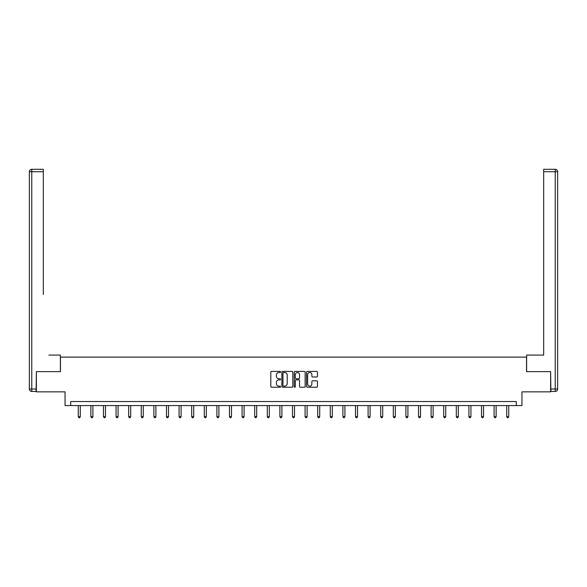 <?xml version="1.0" encoding="UTF-8"?>
<svg xmlns="http://www.w3.org/2000/svg" width="587" height="587" viewBox="0 0 587 587"><rect width="100%" height="100%" fill="white"/><g stroke="black" fill="none" stroke-linecap="round" stroke-linejoin="round"><path stroke-width="0.88" d="M280.579 371.945A0.558 0.558 0 0 0 280.021 371.395L271.598 371.395A0.792 0.792 0 0 0 270.805 372.187L270.805 386.459A0.792 0.792 0 0 0 271.598 387.251L280.021 387.251A0.558 0.558 0 0 0 280.579 386.694A0.558 0.558 0 0 0 280.021 386.136L278.928 386.136A2.539 2.539 0 0 1 276.396 383.604L276.396 382.416A2.539 2.539 0 0 1 278.928 379.877L280.021 379.877A0.558 0.558 0 0 0 280.579 379.319A0.558 0.558 0 0 0 280.021 378.769L278.928 378.769A2.539 2.539 0 0 1 276.396 376.23L276.396 375.042A2.539 2.539 0 0 1 278.928 372.503L280.021 372.503A0.558 0.558 0 0 0 280.579 371.945M316.672 376.979A0.792 0.792 0 0 0 317.464 376.186L317.464 372.187A0.792 0.792 0 0 0 316.672 371.395L307.317 371.395A0.792 0.792 0 0 0 306.524 372.187L306.524 386.459A0.792 0.792 0 0 0 307.317 387.251L316.672 387.251A0.792 0.792 0 0 0 317.464 386.459L317.464 381.623A0.792 0.792 0 0 0 316.672 380.824L312.666 380.824A0.792 0.792 0 0 0 311.873 381.623L311.873 384.015A2.121 2.121 0 0 1 309.753 386.136A2.121 2.121 0 0 1 307.632 384.015L307.632 374.623A2.121 2.121 0 0 1 309.753 372.503A2.121 2.121 0 0 1 311.873 374.623L311.873 376.186A0.792 0.792 0 0 0 312.666 376.979L316.672 376.979M516.289 405.573L521.946 405.573L521.946 391.845L550.621 391.845L550.621 371.644L526.546 371.644L526.546 357.109L60.454 357.109L60.454 371.644L36.379 371.644L36.379 391.845L65.054 391.845L65.054 405.573L516.289 405.573L516.289 401.537L70.711 401.537L70.711 405.573M292.803 372.187A0.792 0.792 0 0 0 292.01 371.395L282.655 371.395A0.792 0.792 0 0 0 281.863 372.187L281.863 386.459A0.792 0.792 0 0 0 282.655 387.251L292.01 387.251A0.792 0.792 0 0 0 292.803 386.459L292.803 372.187M294.99 371.395L304.345 371.395A0.792 0.792 0 0 1 305.137 372.187L305.137 386.459A0.792 0.792 0 0 1 304.345 387.251L300.339 387.251A0.792 0.792 0 0 1 299.546 386.459L299.546 380.669A0.792 0.792 0 0 0 298.754 379.877L296.097 379.877A0.792 0.792 0 0 0 295.305 380.669L295.305 386.694A0.558 0.558 0 0 1 294.747 387.251A0.558 0.558 0 0 1 294.197 386.694L294.197 372.187A0.792 0.792 0 0 1 294.99 371.395M283.528 372.503A0.558 0.558 0 0 0 282.971 373.053L282.971 385.586A0.558 0.558 0 0 0 283.528 386.136L284.68 386.136A2.539 2.539 0 0 0 287.219 383.604L287.219 375.042A2.539 2.539 0 0 0 284.68 372.503L283.528 372.503M299.546 374.66A2.121 2.121 0 0 0 297.426 372.54A2.121 2.121 0 0 0 295.305 374.66L295.305 377.969A0.792 0.792 0 0 0 296.097 378.769L298.754 378.769A0.792 0.792 0 0 0 299.546 377.969L299.546 374.66M78.262 405.573L78.262 416.66L80.28 416.66L80.28 405.573M80.28 416.66L79.678 417.709L78.871 417.709L78.262 416.66M60.373 371.644L60.373 355.084L48.897 355.084M43.328 171.72L31.771 171.72L31.771 169.291L43.328 169.291L43.328 294.505M31.771 391.441L31.771 389.012L29.35 389.012A2.421 2.421 0 0 0 31.771 391.441L36.137 391.441L31.771 391.441A2.421 2.421 0 0 1 29.35 389.012L29.35 171.72A2.421 2.421 0 0 1 31.771 169.291A2.421 2.421 0 0 0 29.35 171.72L31.771 171.72L31.771 389.012L36.137 389.012L36.379 371.644M36.137 389.012L36.137 391.441M538.103 355.084L543.672 355.084L543.672 169.291L555.229 169.291L543.672 169.291M526.627 371.644L526.627 355.084L543.672 355.084L543.672 294.505M550.863 389.012L555.229 389.012L555.229 171.72L557.65 171.72A2.421 2.421 0 0 0 555.229 169.291A2.421 2.421 0 0 1 557.65 171.72L557.65 389.012A2.421 2.421 0 0 1 555.229 391.441L550.863 391.441L550.621 371.644M90.86 405.573L90.86 416.66L92.885 416.66L92.885 405.573M92.885 416.66L92.276 417.709L91.469 417.709L90.86 416.66M103.466 405.573L103.466 416.66L105.484 416.66L105.484 405.573M105.484 416.66L104.882 417.709L104.068 417.709L103.466 416.66M116.065 405.573L116.065 416.66L118.09 416.66L118.09 405.573M118.09 416.66L117.481 417.709L116.674 417.709L116.065 416.66M128.67 405.573L128.67 416.66L130.688 416.66L130.688 405.573M130.688 416.66L130.079 417.709L129.272 417.709L128.67 416.66M141.269 405.573L141.269 416.66L143.287 416.66L143.287 405.573M143.287 416.66L142.685 417.709L141.878 417.709L141.269 416.66M153.875 405.573L153.875 416.66L155.893 416.66L155.893 405.573M155.893 416.66L155.284 417.709L154.476 417.709L153.875 416.66M166.473 405.573L166.473 416.66L168.491 416.66L168.491 405.573M168.491 416.66L167.889 417.709L167.082 417.709L166.473 416.66M179.079 405.573L179.079 416.66L181.097 416.66L181.097 405.573M181.097 416.66L180.488 417.709L179.681 417.709L179.079 416.66M191.678 405.573L191.678 416.66L193.695 416.66L193.695 405.573M193.695 416.66L193.094 417.709L192.287 417.709L191.678 416.66M204.276 405.573L204.276 416.66L206.301 416.66L206.301 405.573M206.301 416.66L205.692 417.709L204.885 417.709L204.276 416.66M216.882 405.573L216.882 416.66L218.9 416.66L218.9 405.573M218.9 416.66L218.291 417.709L217.483 417.709L216.882 416.66M229.48 405.573L229.48 416.66L231.498 416.66L231.498 405.573M231.498 416.66L230.896 417.709L230.089 417.709L229.48 416.66M242.086 405.573L242.086 416.66L244.104 416.66L244.104 405.573M244.104 416.66L243.495 417.709L242.688 417.709L242.086 416.66M254.685 405.573L254.685 416.66L256.702 416.66L256.702 405.573M256.702 416.66L256.101 417.709L255.294 417.709L254.685 416.66M267.29 405.573L267.29 416.66L269.308 416.66L269.308 405.573M269.308 416.66L268.699 417.709L267.892 417.709L267.29 416.66M279.889 405.573L279.889 416.66L281.907 416.66L281.907 405.573M281.907 416.66L281.305 417.709L280.498 417.709L279.889 416.66M292.487 405.573L292.487 416.66L294.513 416.66L294.513 405.573M294.513 416.66L293.904 417.709L293.096 417.709L292.487 416.66M305.093 405.573L305.093 416.66L307.111 416.66L307.111 405.573M307.111 416.66L306.502 417.709L305.695 417.709L305.093 416.66M317.692 405.573L317.692 416.66L319.71 416.66L319.71 405.573M319.71 416.66L319.108 417.709L318.301 417.709L317.692 416.66M330.298 405.573L330.298 416.66L332.315 416.66L332.315 405.573M332.315 416.66L331.706 417.709L330.899 417.709L330.298 416.66M342.896 405.573L342.896 416.66L344.914 416.66L344.914 405.573M344.914 416.66L344.312 417.709L343.505 417.709L342.896 416.66M355.502 405.573L355.502 416.66L357.52 416.66L357.52 405.573M357.52 416.66L356.911 417.709L356.104 417.709L355.502 416.66M368.1 405.573L368.1 416.66L370.118 416.66L370.118 405.573M370.118 416.66L369.517 417.709L368.709 417.709L368.1 416.66M380.699 405.573L380.699 416.66L382.724 416.66L382.724 405.573M382.724 416.66L382.115 417.709L381.308 417.709L380.699 416.66M393.305 405.573L393.305 416.66L395.322 416.66L395.322 405.573M395.322 416.66L394.713 417.709L393.906 417.709L393.305 416.66M405.903 405.573L405.903 416.66L407.921 416.66L407.921 405.573M407.921 416.66L407.319 417.709L406.512 417.709L405.903 416.66M418.509 405.573L418.509 416.66L420.527 416.66L420.527 405.573M420.527 416.66L419.918 417.709L419.111 417.709L418.509 416.66M431.107 405.573L431.107 416.66L433.125 416.66L433.125 405.573M433.125 416.66L432.524 417.709L431.716 417.709L431.107 416.66M443.713 405.573L443.713 416.66L445.731 416.66L445.731 405.573M445.731 416.66L445.122 417.709L444.315 417.709L443.713 416.66M456.312 405.573L456.312 416.66L458.33 416.66L458.33 405.573M458.33 416.66L457.728 417.709L456.921 417.709L456.312 416.66M468.91 405.573L468.91 416.66L470.935 416.66L470.935 405.573M470.935 416.66L470.326 417.709L469.519 417.709L468.91 416.66M481.516 405.573L481.516 416.66L483.534 416.66L483.534 405.573M483.534 416.66L482.932 417.709L482.118 417.709L481.516 416.66M494.115 405.573L494.115 416.66L496.14 416.66L496.14 405.573M496.14 416.66L495.531 417.709L494.724 417.709L494.115 416.66M506.72 405.573L506.72 416.66L508.738 416.66L508.738 405.573M508.738 416.66L508.129 417.709L507.322 417.709L506.72 416.66M555.229 169.291L555.229 171.72L543.672 171.72M557.65 389.012L555.229 389.012L555.229 391.441"/></g></svg>
